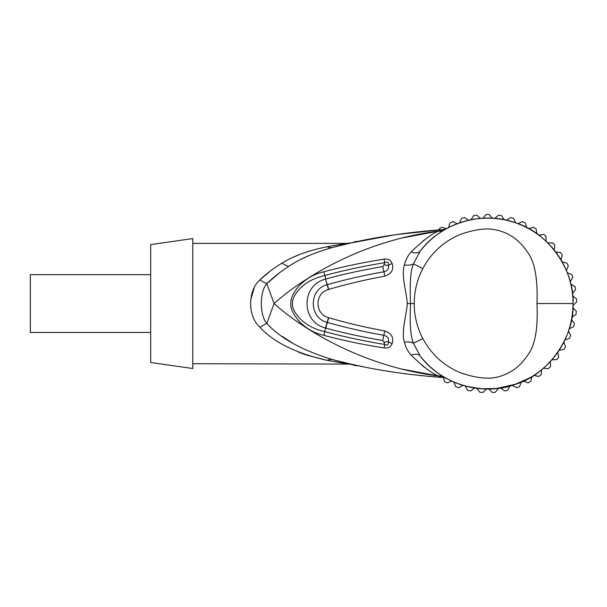 <?xml version="1.0" encoding="UTF-8"?>
<svg xmlns="http://www.w3.org/2000/svg" width="607" height="607" viewBox="0 0 607 607"><rect width="100%" height="100%" fill="white"/><g stroke="black" fill="none" stroke-linecap="round" stroke-linejoin="round"><path stroke-width="0.91" d="M567.272 272.664L571.824 274.592A89.047 89.047 0 0 1 572.765 277.49L570.216 281.731M570.8 284.046L575.034 286.595A89.047 89.047 0 0 1 575.565 289.6L572.454 293.439M572.704 295.814L576.544 298.925A89.047 89.047 0 0 1 576.65 301.975L573.038 305.344M572.955 307.734L576.324 311.345A89.047 89.047 0 0 1 576.005 314.38L571.953 317.211M571.544 319.57L574.374 323.614A89.047 89.047 0 0 1 573.638 326.574L569.237 328.819M568.493 331.088L570.739 335.496A89.047 89.047 0 0 1 569.594 338.319L564.927 339.928M563.873 342.082L565.489 346.749A89.047 89.047 0 0 1 563.964 349.389L559.108 350.338M557.772 352.318L558.713 357.166A89.047 89.047 0 0 1 556.839 359.572L551.9 359.83M550.306 361.605L550.564 366.545A89.047 89.047 0 0 1 548.371 368.661L543.447 368.229M541.611 369.769L541.186 374.686A89.047 89.047 0 0 1 538.72 376.484L533.902 375.369M531.383 376.932L531.869 376.636L530.761 381.454A89.047 89.047 0 0 1 528.067 382.88L523.454 381.113M521.269 382.084L519.501 386.697A89.047 89.047 0 0 1 516.633 387.744L512.316 385.346M510.017 386.006L507.619 390.324A89.047 89.047 0 0 1 504.637 390.961L500.692 387.987M498.324 388.321L495.35 392.266A89.047 89.047 0 0 1 492.307 392.479L488.81 388.981M486.419 388.981L482.929 392.479A89.047 89.047 0 0 1 479.887 392.266L476.912 388.321M474.545 387.987L470.6 390.961A89.047 89.047 0 0 1 467.618 390.324L465.22 386.006M462.921 385.346L458.596 387.744A89.047 89.047 0 0 1 455.736 386.697L453.96 382.084M451.783 381.113L447.162 382.88A89.047 89.047 0 0 1 444.476 381.454L443.58 377.6M446.054 228.907L446.623 228.596M446.6 228.611L445.728 229.097M442.033 231.297L439.134 233.209M438.345 233.756L435.629 235.759M431.729 238.93L429.673 240.767M429.058 241.343L427.73 242.625M423.868 246.67L420.613 250.547M270.676 270.752L259.925 279.88C266.116 273.878 273.484 268.294 282.027 263.127C293.492 255.957 308.515 250.494 327.09 246.761L346.498 243.392L327.09 246.761A24.068 14.06 -104.6 0 0 333.144 247.33C314.896 252.368 300.078 258.719 288.689 266.382C280.267 271.883 272.983 277.642 266.83 283.674L274.06 303.553C302.885 277.756 362.561 240.531 438.474 231.146C432.047 233.574 422.927 240.509 411.114 251.973C407.821 255.661 405.59 260.001 404.421 264.993A12.034 6.123 -168.5 0 0 413.413 263.931L420.249 251.01C442.321 221.654 484.394 210.841 515.806 222.906C550.071 233.225 574.806 272.467 573.054 303.553C574.791 334.791 549.927 373.95 515.836 384.201C484.439 396.28 442.154 385.407 420.249 356.104L420.249 356.104C432.199 371.158 447.458 381.196 466.017 386.219L481.123 388.746L496.321 388.548L516.436 383.988C530.882 378.7 543.015 370.293 552.818 358.76C565.982 343.046 572.727 324.646 573.054 303.553L536.952 303.553C538.204 328.584 535.033 345.907 527.437 355.527C520.616 365.657 511.967 372.417 501.481 375.824C491.313 379.739 477.626 378.707 460.417 372.721C443.967 365.892 431.418 354.48 422.783 338.478C417.115 327.552 414.262 315.913 414.217 303.553C414.262 291.193 417.115 279.554 422.783 268.635C431.418 252.633 443.967 241.214 460.425 234.385C475.493 229.135 487.52 227.693 496.526 230.061C508.81 232.693 518.97 239.811 526.982 251.397C534.615 260.987 537.939 278.378 536.952 303.553M422.282 248.506L426.41 243.953M430.689 239.848L431.509 239.128M434.885 236.335L437.055 234.689M437.078 234.674L440.796 232.094M441.919 231.366L443.171 230.592M452.025 225.887L452.519 225.66M453.133 225.387L453.93 225.038M455.151 224.529L455.789 224.271M464.765 221.229L466.388 220.796M467.018 220.637L467.162 220.607A85.435 85.435 0 0 1 481.715 218.323M476.487 218.846L479.181 218.535M488.878 218.125L489.978 218.148A85.435 85.435 0 0 1 490.031 218.156L491.7 218.217M523.697 226.108L520.465 224.689M532.142 230.637L531.557 230.288M545.314 240.547L546.254 241.411M541.459 237.223L545.784 240.979M540.2 236.214L534.114 231.874M525.852 227.155L522.195 225.432M513.408 222.101L510.229 221.168M510.024 221.107L509.152 220.88M502.391 219.408L495.707 218.505M490.084 218.156L489.652 218.141M479.355 218.52L475.167 219.028M465.319 221.077L464.583 221.282M463.361 221.631L462.868 221.783M461.29 222.276L460.812 222.435M457.625 223.558L452.283 225.766M422.996 240.956L423.83 240.319M377.979 362.121L380.043 362.796M402.578 369.223L438.474 375.961A12.034 10.63 -59.6 0 1 439.445 375.915M441.737 229.848L438.474 231.146L402.578 237.891M424.665 367.417L422.161 365.497M429.361 366.051L428.625 365.353M425.871 362.607L424.779 361.438M334.677 360.179L336.786 360.71M351.863 364.321L363.532 366.825M378.373 369.663L387.949 371.287M419.164 375.452L442.374 377.455A12.034 12.034 0 0 1 447.26 378.859L447.109 378.776M292.657 343.175L282.247 336.339M279.577 272.748L266.83 283.674A24.068 7.792 -143.1 0 1 259.925 279.88C247.55 290.677 247.55 316.429 259.925 327.226L259.895 327.196C273.491 342.189 295.875 353.228 327.09 360.353L306.247 354.996M250.744 299.714L254.356 287.369M305.109 354.609L297.923 351.893M327.09 360.353L346.498 363.714L327.09 360.353A24.068 14.06 104.6 0 1 333.144 359.776L351.787 364.306L333.144 359.776C366.332 368.646 402.737 374.542 442.374 377.455L438.474 375.961C362.569 366.582 302.885 329.351 274.06 303.553L266.83 323.44C280.419 338.41 302.529 350.52 333.144 359.776L356.309 365.801M345.383 363.54L341.62 362.918M338.881 362.455L335.534 361.878M329.753 360.846L329.244 360.748M294.175 256.829L298.31 255.061M192.798 238.574L192.798 368.532L150.68 362.516L150.68 244.591L192.798 238.574M150.68 332.439L30.35 332.439L30.35 274.675L150.68 274.675M301.687 258.999L308.485 255.813M327.09 246.761A24.068 14.06 75.4 0 0 327.514 246.928M336.141 246.563L333.144 247.33C366.332 238.46 402.737 232.564 442.374 229.651L395.696 234.636L351.87 242.785L356.309 241.313M447.222 228.27A12.034 12.034 0 0 0 447.26 228.255A12.034 12.034 68.6 0 1 442.374 229.651A12.034 12.034 0 0 0 444.741 229.256L444.688 229.271M192.798 243.392L346.529 243.392L351.81 242.8L333.144 247.33L351.013 242.982M438.474 231.153A12.034 10.63 -120.4 0 0 444.301 229.916M411.114 251.973A12.034 7.147 -142 0 0 420.241 251.017L423.42 247.186M404.421 264.993C400.855 275.108 407.206 295.298 407.221 303.553C407.176 311.952 400.855 332.09 404.421 342.113C405.59 347.113 407.821 351.453 411.114 355.141C422.935 366.598 432.055 373.54 438.474 375.961A12.034 10.63 120.4 0 1 444.332 377.22M384.11 259.159C388.116 258.65 390.764 260.046 392.061 263.332C393.996 269.584 391.545 273.863 384.709 276.177C365.141 279.781 346.491 284.19 328.759 289.41L328.501 289.486C314.57 292.931 314.555 314.168 328.501 317.62L328.736 317.689C346.483 322.916 365.141 327.332 384.717 330.936C391.538 333.235 393.989 337.515 392.061 343.782C390.726 347.09 388.078 348.479 384.11 347.948C363.358 344.723 343.296 340.519 323.926 335.345C315.223 333.516 307.301 329.184 300.146 322.347C293.409 314.896 290.328 308.629 290.897 303.538C290.571 299.152 292.711 293.94 297.309 287.893C304.6 279.493 313.47 274.121 323.926 271.761C343.296 266.594 363.358 262.391 384.11 259.159A12.034 0.615 82.4 0 1 384.679 262.702L384.064 264.789L382.751 266.556C359.822 270.57 340.823 274.736 325.754 279.045L323.926 271.761M411.114 355.141A12.034 7.147 142 0 1 420.249 356.104L413.413 343.183A12.034 0.44 -28 0 0 422.783 338.478M429.839 366.491L431.782 368.221M435.636 371.363L438.58 373.517M439.164 373.92L442.063 375.832M422.783 268.635A12.034 0.44 28 0 0 413.413 263.931C409.384 273.127 410.165 293.12 410.529 303.553C410.157 314.016 409.391 334.009 413.413 343.183A12.034 6.123 168.5 0 0 404.421 342.113M523.629 381.037L522.286 381.644M511.352 385.627L510.601 385.847M504.978 387.213L503.886 387.425M483.324 388.882L489.234 388.973L483.286 388.882L469.59 387.069M477.876 388.434L476.419 388.252M459.476 384.223L458.991 384.056M455.91 382.896L455.296 382.645M454.544 382.334L453.664 381.955M453.444 381.856L452.215 381.31M452.822 381.583L452.336 381.371M452.481 381.431L452.033 381.226M452.405 381.393L455.978 382.918M457.223 383.404L457.693 383.578M459.067 384.079L461.108 384.777M463.194 385.43L465.159 385.984M467.398 386.56L468.369 386.796M490.221 388.95L496.534 388.526M503.256 387.547L505.426 387.114M514.129 384.777L529.661 377.933M531.368 376.939L532.043 376.53M534.145 375.209L536.322 373.753M537.574 372.865L540.238 370.869M541.361 369.967L546.338 365.611M348.926 363.654L346.392 363.062M337.386 360.869L333.698 359.921M259.925 327.226A24.068 7.792 143.1 0 1 266.83 323.44C259.508 315.397 259.462 291.777 266.83 283.674M506.792 386.811L506.868 386.796A85.435 85.435 0 0 1 492.952 388.829M484.5 388.935A85.435 85.435 0 0 1 470.015 387.16M481.601 388.784L482.072 388.814M482.117 388.814L482.595 388.844M482.656 388.844L483.453 388.89M484.454 388.935L485.63 388.966M486.981 388.988L488.453 388.988M497.012 388.472L498.264 388.328M504.91 387.22L506.382 386.902M496.412 388.541L495.911 388.586M495.229 388.655L494.568 388.708M493.901 388.761L493.279 388.806M492.489 388.852L492.065 388.875M532.142 376.477L525.192 380.286M525.184 380.293L520.616 382.364M522.058 381.742L524.076 380.824M328.766 289.41L325.511 279.114C300.882 285.078 300.882 322.036 325.511 327.992L324.737 331.559C315.496 329.669 307.537 325.64 300.86 319.479C294.797 313.174 292.013 307.863 292.513 303.561C292.202 299.873 294.137 295.442 298.318 290.267C304.82 282.961 313.629 278.059 324.737 275.555C344.063 270.282 364.041 265.995 384.679 262.702C387.577 261.291 388.791 262.224 388.305 265.494C389.155 268.56 387.714 270.654 383.965 271.777C364.337 275.237 345.542 279.516 327.59 284.622L327.332 284.691C308.629 289.069 308.606 318.015 327.332 322.416L327.598 322.492C345.542 327.59 364.337 331.877 383.965 335.33C387.714 336.46 389.155 338.554 388.298 341.62C388.837 344.844 387.63 345.778 384.679 344.412C363.639 341.028 343.661 336.748 324.737 331.559L323.926 335.345M384.064 264.789A12.034 3.627 -166 0 0 388.305 265.494L392.061 263.332M384.709 276.177L383.965 271.777A12.034 0.721 -100.9 0 1 382.751 266.556M328.501 289.486L325.511 279.114M328.501 317.62L325.511 327.992M328.736 317.689L325.754 328.068C340.823 332.378 359.822 336.536 382.751 340.55L384.064 342.325L384.679 344.412A12.034 0.615 -82.3 0 1 384.11 347.948M384.717 330.936L382.751 340.55M392.061 343.782L388.298 341.62A12.034 3.627 166 0 0 384.064 342.325M496.04 218.535A85.435 85.435 0 0 1 496.822 218.619M481.601 218.33L482.049 218.3M482.702 218.262L483.392 218.224M484.348 218.179L485.828 218.141M486.776 218.125L488.552 218.125M491.685 218.217A85.435 85.435 0 0 1 493.392 218.315L494.895 218.429M496.951 218.626L502.839 219.484M502.846 219.484L504.053 219.711M505.161 219.939L506.868 220.318M438.982 229.886L439.142 228.862A89.047 89.047 0 0 1 441.729 227.246L446.395 228.672M448.565 227.564L450.015 222.837A89.047 89.047 0 0 1 452.799 221.601L457.276 223.687M459.522 222.868L461.608 218.391A89.047 89.047 0 0 1 464.545 217.549L468.687 220.242M471.024 219.742L473.718 215.599A89.047 89.047 0 0 1 476.738 215.174L480.463 218.421M482.853 218.254L486.093 214.521A89.047 89.047 0 0 1 489.143 214.521L492.383 218.247M494.773 218.414L498.499 215.174A89.047 89.047 0 0 1 501.519 215.599L504.212 219.742M506.549 220.242L510.692 217.549A89.047 89.047 0 0 1 513.621 218.391L515.715 222.868M517.961 223.687L522.437 221.601A89.047 89.047 0 0 1 525.222 222.837L526.671 227.564M528.78 228.687L533.507 227.246A89.047 89.047 0 0 1 536.087 228.862L536.861 233.741M538.796 235.144L543.682 234.37A89.047 89.047 0 0 1 546.012 236.328L546.103 241.275M547.817 242.937L552.765 242.846A89.047 89.047 0 0 1 554.806 245.114L554.199 250.016M555.671 251.905L560.58 252.504A89.047 89.047 0 0 1 562.279 255.031L561.005 259.804M562.196 261.875L566.968 263.157A89.047 89.047 0 0 1 568.311 265.896L566.377 270.449M282.027 263.127A24.068 12.057 -129.6 0 0 288.689 266.382M407.221 303.553L414.217 303.553M434.779 236.411L435.348 235.979M439.111 233.225L440.697 232.155M446.638 378.548L447.238 378.844M192.798 363.722L350.892 364.101M447.056 228.361L444.673 229.271M444.347 229.886L447.238 228.262M422.426 248.339L425.37 245.038M427.996 242.36L430.758 239.788M432.07 238.642L433.55 237.398M437.518 234.348L441.615 231.563M424.93 361.605L422.411 358.76M420.249 251.01C433.755 234.112 451.13 223.604 472.375 219.491C486.905 217.018 500.767 217.951 513.962 222.283C528.917 227.246 541.527 235.539 551.786 247.148C558.561 254.857 563.797 263.559 567.492 273.241C571.172 282.915 573.023 293.022 573.054 303.553M348.79 363.623L347.454 363.312M346.142 363.001L341.991 362.007M335.686 360.437L334.806 360.209M446.631 378.518L445.933 378.131M465.706 386.135L465.25 386.014M461.806 384.997L461.343 384.853M457.079 383.351L455.652 382.789M454.408 382.273L453.277 381.788M466.366 386.31L465.432 386.06M462.162 385.111L461.692 384.967M458.406 383.844L455.811 382.85M455.425 382.698L453.399 381.841M545.746 366.165L546.285 365.664M350.353 243.134L351.248 242.929M466.108 220.872L465.182 221.115M461.912 222.079L461.305 222.276M458.148 223.361L455.667 224.317M454.931 224.62L453.262 225.326M453.156 225.379L452.2 225.804M462.155 222.003L461.639 222.162M458.399 223.27L455.918 224.218M455.296 224.469L453.444 225.25M453.247 225.334L452.465 225.683M545.594 240.804L544.881 240.152M544.001 239.363L542.628 238.187M533.409 231.426L532.491 230.85M545.496 240.706L542.074 237.724M475.782 218.945L480.145 218.444"/></g></svg>
